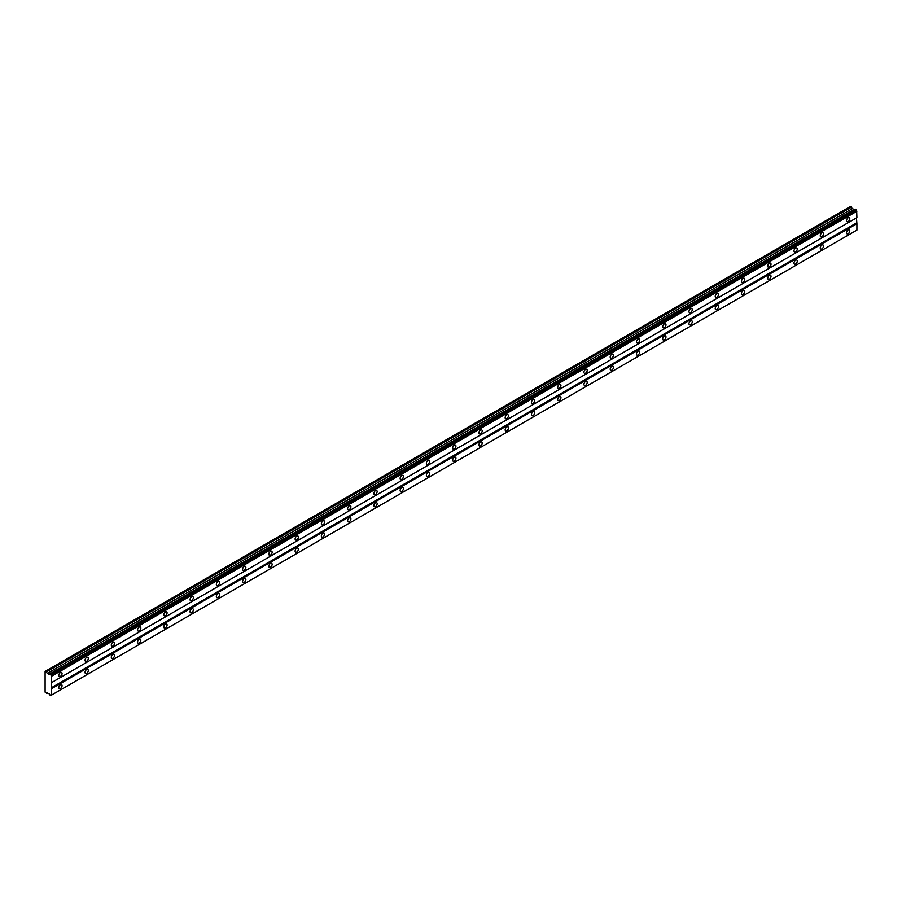 <?xml version="1.0" encoding="UTF-8"?>
<svg xmlns="http://www.w3.org/2000/svg" width="902" height="902" viewBox="0 0 902 902"><rect width="100%" height="100%" fill="white"/><g stroke="black" fill="none" stroke-linecap="round" stroke-linejoin="round"><path stroke-width="1.35" d="M50.636 674.369L855.874 209.478L855.299 209.14L49.892 674.098A1.026 0.586 60 0 1 49.08 674.392L45.1 671.426L45.1 692.15L49.08 693.785A1.026 0.586 60 0 1 49.892 695.002L50.816 695.498A1.026 0.586 60 0 1 51.437 695.138L51.437 675.745A1.026 0.586 60 0 1 50.816 674.673L49.892 674.098M854.465 209.58A1.026 0.586 60 0 1 854.318 209.489L852.367 208.633L850.552 206.4L45.314 671.302M848.151 221.565A2.323 1.342 120 0 0 849.661 219.513A2.323 1.342 120 0 0 849.312 217.653A2.323 1.342 120 0 0 848.151 217.777A2.323 1.342 120 0 0 846.628 219.817A2.323 1.342 120 0 0 846.989 221.678A2.323 1.342 120 0 0 848.151 221.565M60.411 676.353A2.323 1.342 120 0 0 61.934 674.313A2.323 1.342 120 0 0 61.573 672.452A2.323 1.342 120 0 0 60.411 672.565A2.323 1.342 120 0 0 58.901 674.606A2.323 1.342 120 0 0 59.261 676.466A2.323 1.342 120 0 0 60.411 676.353M86.671 661.2A2.323 1.342 120 0 0 88.193 659.148A2.323 1.342 120 0 0 87.832 657.287A2.323 1.342 120 0 0 86.671 657.4A2.323 1.342 120 0 0 85.16 659.452A2.323 1.342 120 0 0 85.51 661.313A2.323 1.342 120 0 0 86.671 661.2M112.93 646.035A2.323 1.342 120 0 0 114.453 643.994A2.323 1.342 120 0 0 114.092 642.134A2.323 1.342 120 0 0 112.93 642.247A2.323 1.342 120 0 0 111.42 644.287A2.323 1.342 120 0 0 111.769 646.148A2.323 1.342 120 0 0 112.93 646.035M139.19 630.87A2.323 1.342 120 0 0 140.701 628.829A2.323 1.342 120 0 0 140.351 626.969A2.323 1.342 120 0 0 139.19 627.082A2.323 1.342 120 0 0 137.679 629.134A2.323 1.342 120 0 0 138.029 630.994A2.323 1.342 120 0 0 139.19 630.87M165.449 615.716A2.323 1.342 120 0 0 166.96 613.676A2.323 1.342 120 0 0 166.611 611.815A2.323 1.342 120 0 0 165.449 611.928A2.323 1.342 120 0 0 163.927 613.969A2.323 1.342 120 0 0 164.288 615.829A2.323 1.342 120 0 0 165.449 615.716M191.709 600.552A2.323 1.342 120 0 0 193.22 598.511A2.323 1.342 120 0 0 192.87 596.65A2.323 1.342 120 0 0 191.709 596.763A2.323 1.342 120 0 0 190.187 598.815A2.323 1.342 120 0 0 190.547 600.676A2.323 1.342 120 0 0 191.709 600.552M217.968 585.398A2.323 1.342 120 0 0 219.479 583.346A2.323 1.342 120 0 0 219.118 581.486A2.323 1.342 120 0 0 217.968 581.61A2.323 1.342 120 0 0 216.446 583.65A2.323 1.342 120 0 0 216.807 585.511A2.323 1.342 120 0 0 217.968 585.398M244.216 570.233A2.323 1.342 120 0 0 245.739 568.192A2.323 1.342 120 0 0 245.378 566.332A2.323 1.342 120 0 0 244.216 566.445A2.323 1.342 120 0 0 242.706 568.497A2.323 1.342 120 0 0 243.055 570.346A2.323 1.342 120 0 0 244.216 570.233M270.476 555.08A2.323 1.342 120 0 0 271.998 553.027A2.323 1.342 120 0 0 271.637 551.167A2.323 1.342 120 0 0 270.476 551.291A2.323 1.342 120 0 0 268.965 553.332A2.323 1.342 120 0 0 269.315 555.192A2.323 1.342 120 0 0 270.476 555.08M296.735 539.915A2.323 1.342 120 0 0 298.258 537.874A2.323 1.342 120 0 0 297.897 536.013A2.323 1.342 120 0 0 296.735 536.126A2.323 1.342 120 0 0 295.225 538.167A2.323 1.342 120 0 0 295.574 540.027A2.323 1.342 120 0 0 296.735 539.915M322.995 524.761A2.323 1.342 120 0 0 324.506 522.709A2.323 1.342 120 0 0 324.156 520.849A2.323 1.342 120 0 0 322.995 520.961A2.323 1.342 120 0 0 321.473 523.013A2.323 1.342 120 0 0 321.834 524.874A2.323 1.342 120 0 0 322.995 524.761M349.254 509.596A2.323 1.342 120 0 0 350.765 507.555A2.323 1.342 120 0 0 350.416 505.695A2.323 1.342 120 0 0 349.254 505.808A2.323 1.342 120 0 0 347.732 507.849A2.323 1.342 120 0 0 348.093 509.709A2.323 1.342 120 0 0 349.254 509.596M375.514 494.443A2.323 1.342 120 0 0 377.025 492.391A2.323 1.342 120 0 0 376.675 490.53A2.323 1.342 120 0 0 375.514 490.643A2.323 1.342 120 0 0 373.992 492.695A2.323 1.342 120 0 0 374.353 494.555A2.323 1.342 120 0 0 375.514 494.443M401.762 479.278A2.323 1.342 120 0 0 403.284 477.237A2.323 1.342 120 0 0 402.923 475.377A2.323 1.342 120 0 0 401.762 475.489A2.323 1.342 120 0 0 400.251 477.53A2.323 1.342 120 0 0 400.612 479.39A2.323 1.342 120 0 0 401.762 479.278M428.022 464.113A2.323 1.342 120 0 0 429.544 462.072A2.323 1.342 120 0 0 429.183 460.212A2.323 1.342 120 0 0 428.022 460.324A2.323 1.342 120 0 0 426.511 462.376A2.323 1.342 120 0 0 426.86 464.237A2.323 1.342 120 0 0 428.022 464.113M454.281 448.959A2.323 1.342 120 0 0 455.803 446.918A2.323 1.342 120 0 0 455.442 445.058A2.323 1.342 120 0 0 454.281 445.171A2.323 1.342 120 0 0 452.77 447.212A2.323 1.342 120 0 0 453.12 449.072A2.323 1.342 120 0 0 454.281 448.959M480.54 433.794A2.323 1.342 120 0 0 482.051 431.754A2.323 1.342 120 0 0 481.702 429.893A2.323 1.342 120 0 0 480.54 430.006A2.323 1.342 120 0 0 479.018 432.058A2.323 1.342 120 0 0 479.379 433.918A2.323 1.342 120 0 0 480.54 433.794M506.8 418.641A2.323 1.342 120 0 0 508.311 416.589A2.323 1.342 120 0 0 507.961 414.728A2.323 1.342 120 0 0 506.8 414.852A2.323 1.342 120 0 0 505.278 416.893A2.323 1.342 120 0 0 505.639 418.753A2.323 1.342 120 0 0 506.8 418.641M533.059 403.476A2.323 1.342 120 0 0 534.57 401.435A2.323 1.342 120 0 0 534.221 399.575A2.323 1.342 120 0 0 533.059 399.687A2.323 1.342 120 0 0 531.537 401.74A2.323 1.342 120 0 0 531.898 403.589A2.323 1.342 120 0 0 533.059 403.476M559.308 388.322A2.323 1.342 120 0 0 560.83 386.27A2.323 1.342 120 0 0 560.469 384.41A2.323 1.342 120 0 0 559.308 384.534A2.323 1.342 120 0 0 557.797 386.575A2.323 1.342 120 0 0 558.158 388.435A2.323 1.342 120 0 0 559.308 388.322M585.567 373.157A2.323 1.342 120 0 0 587.089 371.117A2.323 1.342 120 0 0 586.728 369.256A2.323 1.342 120 0 0 585.567 369.369A2.323 1.342 120 0 0 584.056 371.41A2.323 1.342 120 0 0 584.406 373.27A2.323 1.342 120 0 0 585.567 373.157M611.827 358.004A2.323 1.342 120 0 0 613.349 355.952A2.323 1.342 120 0 0 612.988 354.091A2.323 1.342 120 0 0 611.827 354.215A2.323 1.342 120 0 0 610.316 356.256A2.323 1.342 120 0 0 610.665 358.117A2.323 1.342 120 0 0 611.827 358.004M638.086 342.839A2.323 1.342 120 0 0 639.597 340.798A2.323 1.342 120 0 0 639.247 338.938A2.323 1.342 120 0 0 638.086 339.051A2.323 1.342 120 0 0 636.575 341.091A2.323 1.342 120 0 0 636.925 342.952A2.323 1.342 120 0 0 638.086 342.839M664.346 327.685A2.323 1.342 120 0 0 665.856 325.633A2.323 1.342 120 0 0 665.507 323.773A2.323 1.342 120 0 0 664.346 323.886A2.323 1.342 120 0 0 662.823 325.938A2.323 1.342 120 0 0 663.184 327.798A2.323 1.342 120 0 0 664.346 327.685M690.605 312.52A2.323 1.342 120 0 0 692.116 310.48A2.323 1.342 120 0 0 691.766 308.619A2.323 1.342 120 0 0 690.605 308.732A2.323 1.342 120 0 0 689.083 310.773A2.323 1.342 120 0 0 689.444 312.633A2.323 1.342 120 0 0 690.605 312.52M716.864 297.356A2.323 1.342 120 0 0 718.375 295.315A2.323 1.342 120 0 0 718.015 293.454A2.323 1.342 120 0 0 716.864 293.567A2.323 1.342 120 0 0 715.342 295.619A2.323 1.342 120 0 0 715.703 297.48A2.323 1.342 120 0 0 716.864 297.356M743.113 282.202A2.323 1.342 120 0 0 744.635 280.161A2.323 1.342 120 0 0 744.274 278.301A2.323 1.342 120 0 0 743.113 278.414A2.323 1.342 120 0 0 741.602 280.454A2.323 1.342 120 0 0 741.951 282.315A2.323 1.342 120 0 0 743.113 282.202M769.372 267.037A2.323 1.342 120 0 0 770.894 264.996A2.323 1.342 120 0 0 770.533 263.136A2.323 1.342 120 0 0 769.372 263.249A2.323 1.342 120 0 0 767.861 265.301A2.323 1.342 120 0 0 768.211 267.161A2.323 1.342 120 0 0 769.372 267.037M795.632 251.883A2.323 1.342 120 0 0 797.154 249.831A2.323 1.342 120 0 0 796.793 247.982A2.323 1.342 120 0 0 795.632 248.095A2.323 1.342 120 0 0 794.121 250.136A2.323 1.342 120 0 0 794.47 251.996A2.323 1.342 120 0 0 795.632 251.883M821.891 236.719A2.323 1.342 120 0 0 823.402 234.678A2.323 1.342 120 0 0 823.052 232.817A2.323 1.342 120 0 0 821.891 232.93A2.323 1.342 120 0 0 820.369 234.982A2.323 1.342 120 0 0 820.73 236.831A2.323 1.342 120 0 0 821.891 236.719M848.151 233.686A2.323 1.342 120 0 0 849.661 231.645A2.323 1.342 120 0 0 849.312 229.785A2.323 1.342 120 0 0 848.151 229.897A2.323 1.342 120 0 0 846.628 231.949A2.323 1.342 120 0 0 846.989 233.81A2.323 1.342 120 0 0 848.151 233.686M60.411 688.485A2.323 1.342 120 0 0 61.934 686.433A2.323 1.342 120 0 0 61.573 684.573A2.323 1.342 120 0 0 60.411 684.697A2.323 1.342 120 0 0 58.901 686.738A2.323 1.342 120 0 0 59.261 688.598A2.323 1.342 120 0 0 60.411 688.485M86.671 673.32A2.323 1.342 120 0 0 88.193 671.28A2.323 1.342 120 0 0 87.832 669.419A2.323 1.342 120 0 0 86.671 669.532A2.323 1.342 120 0 0 85.16 671.573A2.323 1.342 120 0 0 85.51 673.433A2.323 1.342 120 0 0 86.671 673.32M112.93 658.167A2.323 1.342 120 0 0 114.453 656.115A2.323 1.342 120 0 0 114.092 654.254A2.323 1.342 120 0 0 112.93 654.378A2.323 1.342 120 0 0 111.42 656.419A2.323 1.342 120 0 0 111.769 658.28A2.323 1.342 120 0 0 112.93 658.167M139.19 643.002A2.323 1.342 120 0 0 140.701 640.961A2.323 1.342 120 0 0 140.351 639.101A2.323 1.342 120 0 0 139.19 639.214A2.323 1.342 120 0 0 137.679 641.254A2.323 1.342 120 0 0 138.029 643.115A2.323 1.342 120 0 0 139.19 643.002M165.449 627.848A2.323 1.342 120 0 0 166.96 625.796A2.323 1.342 120 0 0 166.611 623.936A2.323 1.342 120 0 0 165.449 624.049A2.323 1.342 120 0 0 163.927 626.101A2.323 1.342 120 0 0 164.288 627.961A2.323 1.342 120 0 0 165.449 627.848M191.709 612.683A2.323 1.342 120 0 0 193.22 610.643A2.323 1.342 120 0 0 192.87 608.782A2.323 1.342 120 0 0 191.709 608.895A2.323 1.342 120 0 0 190.187 610.936A2.323 1.342 120 0 0 190.547 612.796A2.323 1.342 120 0 0 191.709 612.683M217.968 597.519A2.323 1.342 120 0 0 219.479 595.478A2.323 1.342 120 0 0 219.118 593.617A2.323 1.342 120 0 0 217.968 593.73A2.323 1.342 120 0 0 216.446 595.782A2.323 1.342 120 0 0 216.807 597.643A2.323 1.342 120 0 0 217.968 597.519M244.216 582.365A2.323 1.342 120 0 0 245.739 580.324A2.323 1.342 120 0 0 245.378 578.464A2.323 1.342 120 0 0 244.216 578.577A2.323 1.342 120 0 0 242.706 580.617A2.323 1.342 120 0 0 243.055 582.478A2.323 1.342 120 0 0 244.216 582.365M270.476 567.2A2.323 1.342 120 0 0 271.998 565.159A2.323 1.342 120 0 0 271.637 563.299A2.323 1.342 120 0 0 270.476 563.412A2.323 1.342 120 0 0 268.965 565.464A2.323 1.342 120 0 0 269.315 567.324A2.323 1.342 120 0 0 270.476 567.2M296.735 552.047A2.323 1.342 120 0 0 298.258 549.995A2.323 1.342 120 0 0 297.897 548.134A2.323 1.342 120 0 0 296.735 548.258A2.323 1.342 120 0 0 295.225 550.299A2.323 1.342 120 0 0 295.574 552.159A2.323 1.342 120 0 0 296.735 552.047M322.995 536.882A2.323 1.342 120 0 0 324.506 534.841A2.323 1.342 120 0 0 324.156 532.981A2.323 1.342 120 0 0 322.995 533.093A2.323 1.342 120 0 0 321.473 535.145A2.323 1.342 120 0 0 321.834 536.994A2.323 1.342 120 0 0 322.995 536.882M349.254 521.728A2.323 1.342 120 0 0 350.765 519.676A2.323 1.342 120 0 0 350.416 517.816A2.323 1.342 120 0 0 349.254 517.94A2.323 1.342 120 0 0 347.732 519.98A2.323 1.342 120 0 0 348.093 521.841A2.323 1.342 120 0 0 349.254 521.728M375.514 506.563A2.323 1.342 120 0 0 377.025 504.522A2.323 1.342 120 0 0 376.675 502.662A2.323 1.342 120 0 0 375.514 502.775A2.323 1.342 120 0 0 373.992 504.816A2.323 1.342 120 0 0 374.353 506.676A2.323 1.342 120 0 0 375.514 506.563M401.762 491.41A2.323 1.342 120 0 0 403.284 489.358A2.323 1.342 120 0 0 402.923 487.497A2.323 1.342 120 0 0 401.762 487.621A2.323 1.342 120 0 0 400.251 489.662A2.323 1.342 120 0 0 400.612 491.522A2.323 1.342 120 0 0 401.762 491.41M428.022 476.245A2.323 1.342 120 0 0 429.544 474.204A2.323 1.342 120 0 0 429.183 472.344A2.323 1.342 120 0 0 428.022 472.456A2.323 1.342 120 0 0 426.511 474.497A2.323 1.342 120 0 0 426.86 476.357A2.323 1.342 120 0 0 428.022 476.245M454.281 461.091A2.323 1.342 120 0 0 455.803 459.039A2.323 1.342 120 0 0 455.442 457.179A2.323 1.342 120 0 0 454.281 457.291A2.323 1.342 120 0 0 452.77 459.343A2.323 1.342 120 0 0 453.12 461.204A2.323 1.342 120 0 0 454.281 461.091M480.54 445.926A2.323 1.342 120 0 0 482.051 443.885A2.323 1.342 120 0 0 481.702 442.025A2.323 1.342 120 0 0 480.54 442.138A2.323 1.342 120 0 0 479.018 444.179A2.323 1.342 120 0 0 479.379 446.039A2.323 1.342 120 0 0 480.54 445.926M506.8 430.761A2.323 1.342 120 0 0 508.311 428.721A2.323 1.342 120 0 0 507.961 426.86A2.323 1.342 120 0 0 506.8 426.973A2.323 1.342 120 0 0 505.278 429.025A2.323 1.342 120 0 0 505.639 430.885A2.323 1.342 120 0 0 506.8 430.761M533.059 415.608A2.323 1.342 120 0 0 534.57 413.567A2.323 1.342 120 0 0 534.221 411.707A2.323 1.342 120 0 0 533.059 411.819A2.323 1.342 120 0 0 531.537 413.86A2.323 1.342 120 0 0 531.898 415.721A2.323 1.342 120 0 0 533.059 415.608M559.308 400.443A2.323 1.342 120 0 0 560.83 398.402A2.323 1.342 120 0 0 560.469 396.542A2.323 1.342 120 0 0 559.308 396.654A2.323 1.342 120 0 0 557.797 398.707A2.323 1.342 120 0 0 558.158 400.567A2.323 1.342 120 0 0 559.308 400.443M585.567 385.289A2.323 1.342 120 0 0 587.089 383.237A2.323 1.342 120 0 0 586.728 381.388A2.323 1.342 120 0 0 585.567 381.501A2.323 1.342 120 0 0 584.056 383.542A2.323 1.342 120 0 0 584.406 385.402A2.323 1.342 120 0 0 585.567 385.289M611.827 370.124A2.323 1.342 120 0 0 613.349 368.084A2.323 1.342 120 0 0 612.988 366.223A2.323 1.342 120 0 0 611.827 366.336A2.323 1.342 120 0 0 610.316 368.388A2.323 1.342 120 0 0 610.665 370.237A2.323 1.342 120 0 0 611.827 370.124M638.086 354.971A2.323 1.342 120 0 0 639.597 352.919A2.323 1.342 120 0 0 639.247 351.058A2.323 1.342 120 0 0 638.086 351.182A2.323 1.342 120 0 0 636.575 353.223A2.323 1.342 120 0 0 636.925 355.084A2.323 1.342 120 0 0 638.086 354.971M664.346 339.806A2.323 1.342 120 0 0 665.856 337.765A2.323 1.342 120 0 0 665.507 335.905A2.323 1.342 120 0 0 664.346 336.018A2.323 1.342 120 0 0 662.823 338.058A2.323 1.342 120 0 0 663.184 339.919A2.323 1.342 120 0 0 664.346 339.806M690.605 324.652A2.323 1.342 120 0 0 692.116 322.6A2.323 1.342 120 0 0 691.766 320.74A2.323 1.342 120 0 0 690.605 320.864A2.323 1.342 120 0 0 689.083 322.905A2.323 1.342 120 0 0 689.444 324.765A2.323 1.342 120 0 0 690.605 324.652M716.864 309.487A2.323 1.342 120 0 0 718.375 307.447A2.323 1.342 120 0 0 718.015 305.586A2.323 1.342 120 0 0 716.864 305.699A2.323 1.342 120 0 0 715.342 307.74A2.323 1.342 120 0 0 715.703 309.6A2.323 1.342 120 0 0 716.864 309.487M743.113 294.334A2.323 1.342 120 0 0 744.635 292.282A2.323 1.342 120 0 0 744.274 290.421A2.323 1.342 120 0 0 743.113 290.534A2.323 1.342 120 0 0 741.602 292.586A2.323 1.342 120 0 0 741.951 294.447A2.323 1.342 120 0 0 743.113 294.334M769.372 279.169A2.323 1.342 120 0 0 770.894 277.128A2.323 1.342 120 0 0 770.533 275.268A2.323 1.342 120 0 0 769.372 275.381A2.323 1.342 120 0 0 767.861 277.421A2.323 1.342 120 0 0 768.211 279.282A2.323 1.342 120 0 0 769.372 279.169M795.632 264.004A2.323 1.342 120 0 0 797.154 261.963A2.323 1.342 120 0 0 796.793 260.103A2.323 1.342 120 0 0 795.632 260.216A2.323 1.342 120 0 0 794.121 262.268A2.323 1.342 120 0 0 794.47 264.128A2.323 1.342 120 0 0 795.632 264.004M821.891 248.851A2.323 1.342 120 0 0 823.402 246.81A2.323 1.342 120 0 0 823.052 244.949A2.323 1.342 120 0 0 821.891 245.062A2.323 1.342 120 0 0 820.369 247.103A2.323 1.342 120 0 0 820.73 248.963A2.323 1.342 120 0 0 821.891 248.851M51.662 682.543L856.9 217.641L856.663 210.843A1.026 0.586 60 0 1 856.054 209.783L855.874 209.478M51.437 695.138L856.9 230.111L856.9 223.707L856.46 217.901L51.222 682.803M50.816 695.498L856.054 230.596L50.636 695.6M856.663 210.843L51.437 675.745M50.816 674.673L856.054 209.783M51.662 676.15L856.9 211.248M856.46 222.952L51.222 687.854M51.662 688.609L856.9 223.707M856.9 230.111L51.662 695.002M47.423 692.556L46.408 693.153M851.635 207.032L46.408 671.922M852.367 208.633L47.141 673.535M854.025 209.591L48.798 674.493M49.08 674.392L854.318 209.489M855.299 209.14L50.061 674.042"/></g></svg>
